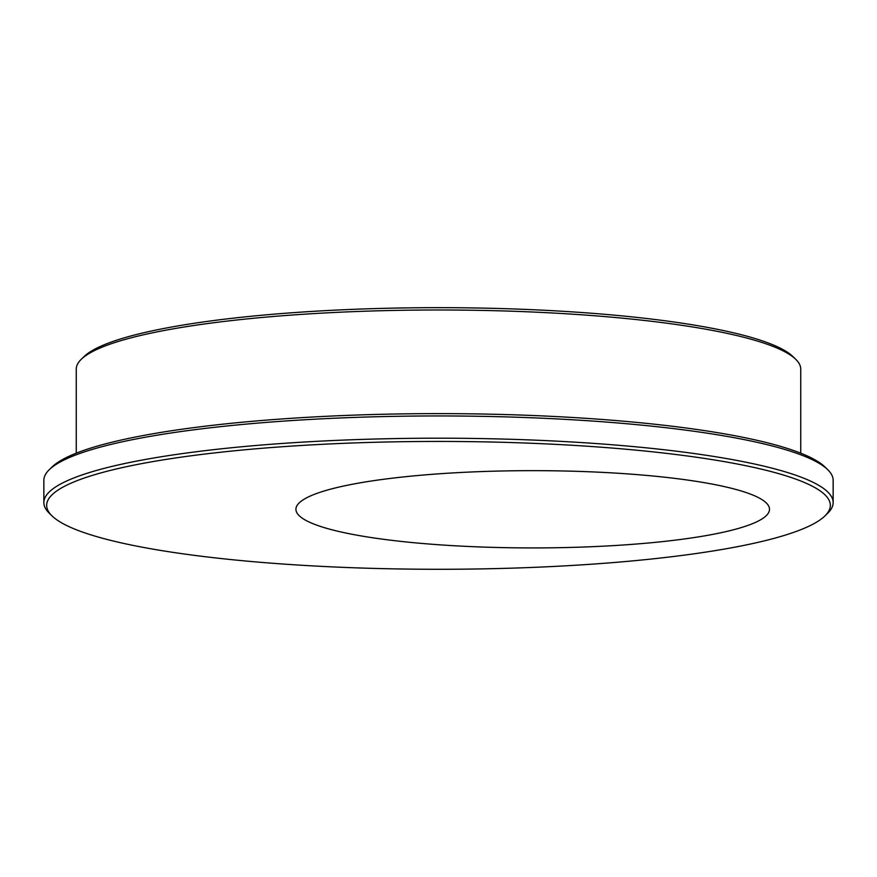 <?xml version="1.0" encoding="UTF-8"?>
<svg xmlns="http://www.w3.org/2000/svg" width="877" height="877" viewBox="0 0 877 877"><rect width="100%" height="100%" fill="white"/><g stroke="black" fill="none" stroke-linecap="round" stroke-linejoin="round"><path stroke-width="1.32" d="M827.713 469.677L824.939 466.981A391.833 63.922 180 0 0 455.042 413.681A391.833 63.922 180 0 0 58.902 461.697A391.833 63.922 180 0 0 52.061 466.981L49.287 469.677A394.65 64.383 0 0 1 56.172 464.361A394.65 64.383 0 0 1 455.152 416.005A394.65 64.383 0 0 1 827.713 469.677A394.65 64.383 0 0 1 833.15 480.333L833.15 502.576A394.65 64.383 180 0 0 487.809 438.697A394.65 64.383 180 0 0 56.172 486.614A394.65 64.383 180 0 0 43.85 502.576A394.65 64.383 180 0 0 49.287 513.22L52.061 515.928A391.833 63.922 0 0 1 58.902 489.509A391.833 63.922 0 0 1 519.546 442.819A391.833 63.922 0 0 1 824.939 515.928A391.833 63.922 0 0 1 438.5 569.283A391.833 63.922 0 0 1 52.061 515.928M43.85 502.576L43.85 480.333A394.65 64.383 0 0 1 49.287 469.677M824.939 515.928L827.713 513.22A394.65 64.383 180 0 0 833.15 502.576M303.321 499.715A236.79 38.632 180 0 0 295.922 509.296A236.79 38.632 180 0 0 532.712 547.928A236.79 38.632 180 0 0 769.502 509.296A236.79 38.632 180 0 0 562.3 470.96A236.79 38.632 180 0 0 303.321 499.715M795.746 359.307L792.961 356.599A359.417 58.638 180 0 0 453.672 307.717A359.417 58.638 180 0 0 90.309 351.765A359.417 58.638 180 0 0 84.039 356.599L81.254 359.307A362.234 59.099 0 0 1 87.579 354.429A362.234 59.099 0 0 1 453.793 310.041A362.234 59.099 0 0 1 795.746 359.307A362.234 59.099 0 0 1 800.734 369.085L800.734 453.179M76.266 453.179L76.266 369.085A362.234 59.099 0 0 1 81.254 359.307"/></g></svg>
